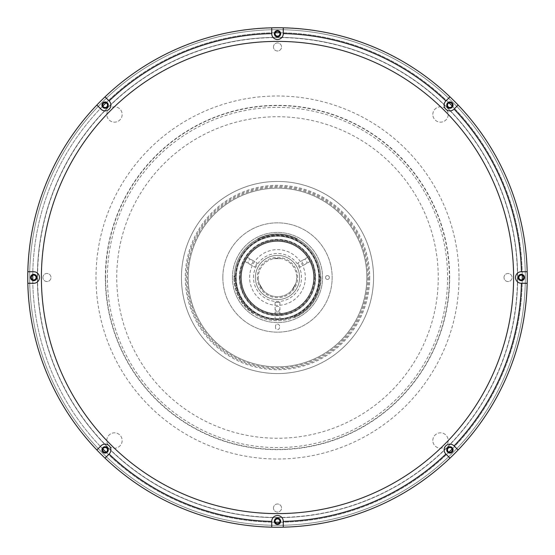 <?xml version="1.0" encoding="UTF-8"?>
<svg xmlns="http://www.w3.org/2000/svg" width="555" height="555" viewBox="0 0 555 555"><rect width="100%" height="100%" fill="white"/><g stroke="black" fill="none" stroke-linecap="round" stroke-linejoin="round"><path stroke-width="0.42" stroke-dasharray="2.77 2.08" d="M277.5 517.454A239.954 239.954 0 0 0 517.454 277.5A239.954 239.954 0 0 0 277.5 37.546A239.954 239.954 0 0 0 37.546 277.5A239.954 239.954 0 0 0 277.5 517.454M241.189 277.5A36.311 36.311 0 0 1 277.5 241.189A36.311 36.311 0 0 1 313.811 277.5A36.311 36.311 0 0 1 277.5 313.811A36.311 36.311 0 0 1 241.189 277.5A36.311 36.311 0 0 1 277.5 241.189A36.311 36.311 0 0 1 313.811 277.5A36.311 36.311 0 0 1 277.5 313.811A36.311 36.311 0 0 1 241.189 277.5A36.311 36.311 0 0 0 277.5 313.811A36.311 36.311 0 0 0 313.811 277.5M366.834 277.5A89.334 89.334 0 0 1 277.5 366.834A89.334 89.334 0 0 1 188.166 277.5A89.334 89.334 0 0 1 277.5 188.166A89.334 89.334 0 0 1 366.834 277.5A89.334 89.334 0 0 1 277.5 366.834A89.334 89.334 0 0 1 188.166 277.5A89.334 89.334 0 0 1 277.5 188.166A89.334 89.334 0 0 1 366.834 277.5A89.334 89.334 0 0 1 277.5 366.834A89.334 89.334 0 0 1 188.166 277.5A89.334 89.334 0 0 1 277.5 188.166A89.334 89.334 0 0 1 366.834 277.5M279.9 308.719A2.4 2.4 0 0 1 277.5 311.119A2.4 2.4 0 0 1 275.1 308.719A2.4 2.4 0 0 1 277.5 306.318A2.4 2.4 0 0 1 279.9 308.719M306.936 261.891A2.4 2.4 0 0 1 304.535 264.291A2.4 2.4 0 0 1 302.135 261.891A2.4 2.4 0 0 1 304.535 259.49A2.4 2.4 0 0 1 306.936 261.891M252.865 261.891A2.4 2.4 0 0 1 250.465 264.291A2.4 2.4 0 0 1 248.064 261.891A2.4 2.4 0 0 1 250.465 259.49A2.4 2.4 0 0 1 252.865 261.891M305.354 277.5A27.854 27.854 0 0 1 277.5 305.354A27.854 27.854 0 0 1 249.646 277.5A27.854 27.854 0 0 1 277.5 249.646A27.854 27.854 0 0 1 305.354 277.5M313.714 277.5A36.214 36.214 0 0 1 277.5 313.714A36.214 36.214 0 0 1 241.286 277.5A36.214 36.214 0 0 1 277.5 241.286A36.214 36.214 0 0 1 313.714 277.5A36.214 36.214 0 0 1 277.5 313.714A36.214 36.214 0 0 1 241.286 277.5A36.214 36.214 0 0 1 277.5 241.286A36.214 36.214 0 0 1 313.714 277.5A36.214 36.214 0 0 0 277.5 241.286A36.214 36.214 0 0 0 241.286 277.5A36.214 36.214 0 0 0 277.5 313.714A36.214 36.214 0 0 0 313.714 277.5A36.214 36.214 0 0 1 277.5 313.714A36.214 36.214 0 0 1 241.286 277.5A36.214 36.214 0 0 1 277.5 241.286A36.214 36.214 0 0 1 313.714 277.5A36.214 36.214 0 0 1 277.5 313.714A36.214 36.214 0 0 1 241.286 277.5A36.214 36.214 0 0 1 277.5 241.286A36.214 36.214 0 0 1 313.714 277.5M181.443 277.5A96.057 96.057 0 0 0 277.5 373.557A96.057 96.057 0 0 0 373.557 277.5A96.057 96.057 0 0 1 277.5 373.557A96.057 96.057 0 0 1 181.443 277.5A96.057 96.057 0 0 1 277.5 181.443A96.057 96.057 0 0 1 373.557 277.5A96.057 96.057 0 0 0 277.5 181.443A96.057 96.057 0 0 0 181.443 277.5A96.057 96.057 0 0 1 277.5 181.443A96.057 96.057 0 0 1 373.557 277.5A96.057 96.057 0 0 1 277.5 373.557A96.057 96.057 0 0 1 181.443 277.5A96.057 96.057 0 0 1 277.5 181.443A96.057 96.057 0 0 1 373.557 277.5M367.792 277.5A90.292 90.292 0 0 1 277.5 367.792A90.292 90.292 0 0 1 187.208 277.5A90.292 90.292 0 0 1 277.5 187.208A90.292 90.292 0 0 1 367.792 277.5M449.397 277.5A171.897 171.897 0 0 1 277.5 449.397A171.897 171.897 0 0 1 105.603 277.5A171.897 171.897 0 0 1 277.5 105.603A171.897 171.897 0 0 1 449.397 277.5M106.803 440.517A7.687 7.687 0 0 1 114.483 432.831A7.687 7.687 0 0 1 122.169 440.517A7.687 7.687 0 0 1 114.483 448.197A7.687 7.687 0 0 1 106.803 440.517A7.687 7.687 0 0 1 114.483 432.831A7.687 7.687 0 0 1 122.169 440.517A7.687 7.687 0 0 1 114.483 448.197A7.687 7.687 0 0 1 106.803 440.517M432.831 114.483A7.687 7.687 0 0 1 440.517 106.803A7.687 7.687 0 0 1 448.197 114.483A7.687 7.687 0 0 1 440.517 122.169A7.687 7.687 0 0 1 432.831 114.483A7.687 7.687 0 0 1 440.517 106.803A7.687 7.687 0 0 1 448.197 114.483A7.687 7.687 0 0 1 440.517 122.169A7.687 7.687 0 0 1 432.831 114.483M106.803 114.483A7.687 7.687 0 0 1 114.483 106.803A7.687 7.687 0 0 1 122.169 114.483A7.687 7.687 0 0 1 114.483 122.169A7.687 7.687 0 0 1 106.803 114.483A7.687 7.687 0 0 1 114.483 106.803A7.687 7.687 0 0 1 122.169 114.483A7.687 7.687 0 0 1 114.483 122.169A7.687 7.687 0 0 1 106.803 114.483M432.831 440.517A7.687 7.687 0 0 1 440.517 432.831A7.687 7.687 0 0 1 448.197 440.517A7.687 7.687 0 0 1 440.517 448.197A7.687 7.687 0 0 1 432.831 440.517A7.687 7.687 0 0 1 440.517 432.831A7.687 7.687 0 0 1 448.197 440.517A7.687 7.687 0 0 1 440.517 448.197A7.687 7.687 0 0 1 432.831 440.517M273.462 508.04A4.038 4.038 0 0 1 277.5 504.002A4.038 4.038 0 0 1 281.538 508.04A4.038 4.038 0 0 1 277.5 512.071A4.038 4.038 0 0 1 273.462 508.04A4.038 4.038 0 0 1 277.5 504.002A4.038 4.038 0 0 1 281.538 508.04A4.038 4.038 0 0 1 277.5 512.071A4.038 4.038 0 0 1 273.462 508.04M273.462 46.96A4.038 4.038 0 0 1 277.5 42.929A4.038 4.038 0 0 1 281.538 46.96A4.038 4.038 0 0 1 277.5 50.998A4.038 4.038 0 0 1 273.462 46.96A4.038 4.038 0 0 1 277.5 42.929A4.038 4.038 0 0 1 281.538 46.96A4.038 4.038 0 0 1 277.5 50.998A4.038 4.038 0 0 1 273.462 46.96M504.002 277.5A4.038 4.038 0 0 1 508.04 273.462A4.038 4.038 0 0 1 512.071 277.5A4.038 4.038 0 0 1 508.04 281.538A4.038 4.038 0 0 1 504.002 277.5A4.038 4.038 0 0 1 508.04 273.462A4.038 4.038 0 0 1 512.071 277.5A4.038 4.038 0 0 1 508.04 281.538A4.038 4.038 0 0 1 504.002 277.5M42.929 277.5A4.038 4.038 0 0 1 46.96 273.462A4.038 4.038 0 0 1 50.998 277.5A4.038 4.038 0 0 1 46.96 281.538A4.038 4.038 0 0 1 42.929 277.5A4.038 4.038 0 0 1 46.96 273.462A4.038 4.038 0 0 1 50.998 277.5A4.038 4.038 0 0 1 46.96 281.538A4.038 4.038 0 0 1 42.929 277.5M525.328 277.5A247.828 247.828 0 0 1 277.5 525.328A247.828 247.828 0 0 1 29.672 277.5A247.828 247.828 0 0 1 277.5 29.672A247.828 247.828 0 0 1 525.328 277.5A247.828 247.828 0 0 1 277.5 525.328A247.828 247.828 0 0 1 29.672 277.5A247.828 247.828 0 0 1 277.5 29.672A247.828 247.828 0 0 1 525.328 277.5M271.735 33.584L271.735 33.702A5.765 5.765 0 0 0 277.5 39.474A5.765 5.765 0 0 0 283.265 33.702L283.265 27.819A249.75 249.75 0 0 1 527.25 277.5A249.75 249.75 0 0 1 277.5 527.25A249.75 249.75 0 0 1 27.75 277.5A249.75 249.75 0 0 1 271.735 27.819M283.265 521.416L283.265 521.298A5.765 5.765 0 0 0 277.5 515.526A5.765 5.765 0 0 0 271.735 521.298L271.735 527.181A249.75 249.75 0 0 1 27.75 277.5A249.75 249.75 0 0 1 277.5 27.75A249.75 249.75 0 0 1 527.25 277.5A249.75 249.75 0 0 1 277.5 527.25A249.75 249.75 0 0 1 27.75 277.5A249.75 249.75 0 0 1 277.5 27.75A249.75 249.75 0 0 1 527.25 277.5A249.75 249.75 0 0 1 277.5 527.25A249.75 249.75 0 0 1 27.75 277.5A249.75 249.75 0 0 1 277.5 27.75A249.75 249.75 0 0 1 527.25 277.5A249.75 249.75 0 0 1 283.265 527.181M368.756 277.5A91.256 91.256 0 0 1 277.5 368.756A91.256 91.256 0 0 1 186.244 277.5A91.256 91.256 0 0 1 277.5 186.244A91.256 91.256 0 0 1 368.756 277.5M517.642 277.5A240.142 240.142 0 0 1 277.5 517.642A240.142 240.142 0 0 1 37.358 277.5A240.142 240.142 0 0 1 277.5 37.358A240.142 240.142 0 0 1 517.642 277.5A240.142 240.142 0 0 1 277.5 517.642A240.142 240.142 0 0 1 37.358 277.5A240.142 240.142 0 0 1 277.5 37.358A240.142 240.142 0 0 1 517.642 277.5M32.752 275.294A244.755 244.755 0 0 1 102.883 105.998A244.755 244.755 0 0 0 32.752 275.294M105.998 102.883A244.755 244.755 0 0 1 275.294 32.752A244.755 244.755 0 0 0 105.998 102.883M279.706 32.752A244.755 244.755 0 0 1 449.002 102.883A244.755 244.755 0 0 0 279.706 32.752M452.117 105.998A244.755 244.755 0 0 1 522.248 275.294A244.755 244.755 0 0 0 452.117 105.998M522.248 279.706A244.755 244.755 0 0 1 452.117 449.002A244.755 244.755 0 0 0 522.248 279.706M449.002 452.117A244.755 244.755 0 0 1 279.706 522.248A244.755 244.755 0 0 0 449.002 452.117M275.294 522.248A244.755 244.755 0 0 1 105.998 452.117A244.755 244.755 0 0 0 275.294 522.248M102.883 449.002A244.755 244.755 0 0 1 32.752 279.706A244.755 244.755 0 0 0 102.883 449.002M277.5 527.25A249.75 249.75 0 0 0 527.25 277.5A249.75 249.75 0 0 0 277.5 27.75A249.75 249.75 0 0 0 27.75 277.5A249.75 249.75 0 0 0 277.5 527.25M101.94 449.89A3.17 3.17 0 0 1 105.11 446.719A3.17 3.17 0 0 1 108.281 449.89A3.17 3.17 0 0 1 105.11 453.06A3.17 3.17 0 0 1 101.94 449.89M30.539 277.5A3.17 3.17 0 0 1 33.702 274.33A3.17 3.17 0 0 1 36.873 277.5A3.17 3.17 0 0 1 33.702 280.67A3.17 3.17 0 0 1 30.539 277.5M101.94 105.11A3.17 3.17 0 0 1 105.11 101.94A3.17 3.17 0 0 1 108.281 105.11A3.17 3.17 0 0 1 105.11 108.281A3.17 3.17 0 0 1 101.94 105.11M445.901 100.948L445.811 101.038A5.765 5.765 0 0 0 447.684 110.438A5.765 5.765 0 0 0 453.962 109.189L457.93 105.228M521.416 271.735L521.298 271.735A5.765 5.765 0 0 0 515.526 277.5A5.765 5.765 0 0 0 521.298 283.265L527.181 283.265M454.052 445.901L453.962 445.811A5.765 5.765 0 0 0 444.125 449.89A5.765 5.765 0 0 0 445.811 453.962L449.772 457.93M274.33 521.298A3.17 3.17 0 0 1 277.5 518.127A3.17 3.17 0 0 1 280.67 521.298A3.17 3.17 0 0 1 277.5 524.461A3.17 3.17 0 0 1 274.33 521.298M446.719 449.89A3.17 3.17 0 0 1 449.89 446.719A3.17 3.17 0 0 1 453.06 449.89A3.17 3.17 0 0 1 449.89 453.06A3.17 3.17 0 0 1 446.719 449.89M518.127 277.5A3.17 3.17 0 0 1 521.298 274.33A3.17 3.17 0 0 1 524.461 277.5A3.17 3.17 0 0 1 521.298 280.67A3.17 3.17 0 0 1 518.127 277.5M446.719 105.11A3.17 3.17 0 0 1 449.89 101.94A3.17 3.17 0 0 1 453.06 105.11A3.17 3.17 0 0 1 449.89 108.281A3.17 3.17 0 0 1 446.719 105.11M274.33 33.702A3.17 3.17 0 0 1 277.5 30.539A3.17 3.17 0 0 1 280.67 33.702A3.17 3.17 0 0 1 277.5 36.873A3.17 3.17 0 0 1 274.33 33.702M277.5 41.389A236.111 236.111 0 0 0 41.389 277.5A236.111 236.111 0 0 0 277.5 513.611A236.111 236.111 0 0 0 513.611 277.5A236.111 236.111 0 0 0 277.5 41.389M109.099 454.052L109.189 453.962A5.765 5.765 0 0 0 109.189 445.811A5.765 5.765 0 0 0 101.038 445.811L96.868 449.973M96.868 105.027L101.038 109.189A5.765 5.765 0 0 0 109.189 109.189A5.765 5.765 0 0 0 109.189 101.038L105.228 97.069M27.819 283.265L33.702 283.265A5.765 5.765 0 0 0 39.474 277.5A5.765 5.765 0 0 0 33.702 271.735L27.819 271.735M277.5 517.642A240.142 240.142 0 0 0 517.642 277.5A240.142 240.142 0 0 0 277.5 37.358A240.142 240.142 0 0 0 37.358 277.5A240.142 240.142 0 0 0 277.5 517.642M235.237 277.5A42.263 42.263 0 0 1 277.5 235.237A42.263 42.263 0 0 1 319.763 277.5A42.263 42.263 0 0 0 277.5 235.237A42.263 42.263 0 0 0 235.237 277.5A42.263 42.263 0 0 1 277.5 235.237A42.263 42.263 0 0 1 319.763 277.5A42.263 42.263 0 0 0 277.5 235.237A42.263 42.263 0 0 0 235.237 277.5A42.263 42.263 0 0 0 277.5 319.763A42.263 42.263 0 0 0 319.763 277.5A42.263 42.263 0 0 1 277.5 319.763A42.263 42.263 0 0 1 235.237 277.5A42.263 42.263 0 0 0 277.5 319.763A42.263 42.263 0 0 0 319.763 277.5A42.263 42.263 0 0 1 277.5 319.763A42.263 42.263 0 0 1 235.237 277.5M320.728 277.5A43.228 43.228 0 0 0 277.5 234.272A43.228 43.228 0 0 0 234.272 277.5A43.228 43.228 0 0 1 277.5 234.272A43.228 43.228 0 0 1 320.728 277.5A43.228 43.228 0 0 0 277.5 234.272A43.228 43.228 0 0 0 234.272 277.5A43.228 43.228 0 0 1 277.5 234.272A43.228 43.228 0 0 1 320.728 277.5A43.228 43.228 0 0 1 277.5 320.728A43.228 43.228 0 0 1 234.272 277.5A43.228 43.228 0 0 0 277.5 320.728A43.228 43.228 0 0 0 320.728 277.5A43.228 43.228 0 0 1 277.5 320.728A43.228 43.228 0 0 1 234.272 277.5A43.228 43.228 0 0 0 277.5 320.728A43.228 43.228 0 0 0 320.728 277.5M239.559 277.5A37.941 37.941 0 0 1 277.5 239.559A37.941 37.941 0 0 1 315.441 277.5A37.941 37.941 0 0 1 277.5 315.441A37.941 37.941 0 0 1 239.559 277.5A37.941 37.941 0 0 1 277.5 239.559A37.941 37.941 0 0 1 315.441 277.5A37.941 37.941 0 0 1 277.5 315.441A37.941 37.941 0 0 1 239.559 277.5A37.941 37.941 0 0 1 277.5 239.559A37.941 37.941 0 0 1 315.441 277.5A37.941 37.941 0 0 1 277.5 315.441A37.941 37.941 0 0 1 239.559 277.5A37.941 37.941 0 0 1 277.5 239.559A37.941 37.941 0 0 1 315.441 277.5A37.941 37.941 0 0 1 277.5 315.441A37.941 37.941 0 0 1 239.559 277.5M314.671 277.5A37.171 37.171 0 0 1 277.5 314.671A37.171 37.171 0 0 1 240.329 277.5A37.171 37.171 0 0 1 277.5 240.329A37.171 37.171 0 0 1 314.671 277.5M257.326 277.5A20.174 20.174 0 0 0 277.5 297.674A20.174 20.174 0 0 0 297.674 277.5A20.174 20.174 0 0 0 277.5 257.326A20.174 20.174 0 0 0 257.326 277.5M296.71 277.5A19.21 19.21 0 0 1 277.5 296.71A19.21 19.21 0 0 1 258.29 277.5A19.21 19.21 0 0 0 277.5 296.71A19.21 19.21 0 0 0 296.71 277.5A19.21 19.21 0 0 0 277.5 258.29A19.21 19.21 0 0 0 258.29 277.5A19.21 19.21 0 0 1 277.5 258.29A19.21 19.21 0 0 1 296.71 277.5M263.119 290.237L259.275 283.584L263.119 290.237M291.881 290.237L295.725 283.584L291.881 290.237M273.657 258.679L281.343 258.679L273.657 258.679M253.482 277.5A24.018 24.018 0 0 1 277.5 253.482A24.018 24.018 0 0 1 301.518 277.5A24.018 24.018 0 0 1 277.5 301.518A24.018 24.018 0 0 1 253.482 277.5M279.9 312L275.1 312L279.9 312L279.9 318.736L275.1 318.736L279.9 318.736M275.1 312L275.1 318.736M236.194 277.5A41.306 41.306 0 0 0 277.5 318.806A41.306 41.306 0 0 0 318.806 277.5A41.306 41.306 0 0 0 277.5 236.194A41.306 41.306 0 0 0 236.194 277.5A41.306 41.306 0 0 0 277.5 318.806A41.306 41.306 0 0 0 318.806 277.5A41.306 41.306 0 0 0 277.5 236.194A41.306 41.306 0 0 0 236.194 277.5M241.092 277.5A36.408 36.408 0 0 0 277.5 313.908A36.408 36.408 0 0 0 313.908 277.5A36.408 36.408 0 0 0 277.5 241.092A36.408 36.408 0 0 0 241.092 277.5M239.365 277.5A38.135 38.135 0 0 0 277.5 315.635A38.135 38.135 0 0 0 315.635 277.5A38.135 38.135 0 0 0 277.5 239.365A38.135 38.135 0 0 0 239.365 277.5M319.153 275.835A0.957 0.957 0 0 0 320.048 276.751A42.555 42.555 0 0 1 294.122 316.669A0.957 0.957 0 0 0 292.922 316.232A41.687 41.687 0 0 1 235.813 277.5A41.687 41.687 0 0 1 277.5 235.813A41.687 41.687 0 0 1 319.187 277.5A41.687 41.687 0 0 1 277.5 319.187A41.687 41.687 0 0 1 257.742 240.794A41.687 41.687 0 0 1 319.187 277.5A41.687 41.687 0 0 1 292.922 316.232M294.122 316.669L294.504 317.557A43.512 43.512 0 0 0 321.005 276.744L320.048 276.751M314.005 277.5A36.505 36.505 0 0 1 277.5 314.005A36.505 36.505 0 0 1 240.995 277.5A36.505 36.505 0 0 1 277.5 240.995A36.505 36.505 0 0 1 314.005 277.5A36.505 36.505 0 0 1 277.5 314.005A36.505 36.505 0 0 1 240.995 277.5A36.505 36.505 0 0 1 277.5 240.995A36.505 36.505 0 0 1 314.005 277.5M299.596 277.5A22.096 22.096 0 0 1 277.5 299.596A22.096 22.096 0 0 1 255.404 277.5A22.096 22.096 0 0 1 277.5 255.404A22.096 22.096 0 0 1 299.596 277.5A22.096 22.096 0 0 1 277.5 299.596A22.096 22.096 0 0 1 255.404 277.5A22.096 22.096 0 0 1 277.5 255.404A22.096 22.096 0 0 1 299.596 277.5M232.448 277.5A45.052 45.052 0 0 1 277.5 232.448A45.052 45.052 0 0 1 322.552 277.5A45.052 45.052 0 0 1 277.5 322.552A45.052 45.052 0 0 1 232.448 277.5A45.052 45.052 0 0 1 277.5 232.448A45.052 45.052 0 0 1 322.552 277.5A45.052 45.052 0 0 1 277.5 322.552A45.052 45.052 0 0 1 232.448 277.5M222.846 277.5A54.654 54.654 0 0 1 277.5 222.846A54.654 54.654 0 0 1 332.154 277.5A54.654 54.654 0 0 1 277.5 332.154A54.654 54.654 0 0 1 222.846 277.5A54.654 54.654 0 0 1 277.5 222.846A54.654 54.654 0 0 1 332.154 277.5A54.654 54.654 0 0 1 277.5 332.154A54.654 54.654 0 0 1 222.846 277.5M307.595 257.353L309.995 261.516L307.595 257.353L297.827 262.994L300.227 267.149L309.995 261.516M245.005 261.516L247.405 257.353L245.005 261.516L254.773 267.149L257.173 262.994L247.405 257.353M257.173 262.994L254.773 267.149M300.227 267.149L297.827 262.994M279.9 302.357L275.1 302.357L279.9 302.357L279.9 313.637L275.1 313.637L279.9 313.637M275.1 302.357L275.1 313.637M253.17 313.575A43.512 43.512 0 0 1 233.988 277.5A43.512 43.512 0 0 0 253.17 313.575L253.704 312.777A42.555 42.555 0 0 1 234.973 276.008A0.957 0.957 0 0 0 235.882 275.107M297.258 238.726A43.512 43.512 0 0 0 257.742 238.726A43.512 43.512 0 0 1 297.258 238.726L296.821 239.587A0.957 0.957 0 0 0 297.258 240.794M257.742 238.726L258.179 239.587A42.555 42.555 0 0 1 296.821 239.587M233.988 277.5A43.512 43.512 0 0 1 234.016 275.981A43.512 43.512 0 0 0 233.988 277.5M234.973 276.008L234.016 275.981M329.372 277.5A1.922 1.922 0 0 0 327.45 275.578A1.922 1.922 0 0 0 325.528 277.5A1.922 1.922 0 0 0 327.45 279.422A1.922 1.922 0 0 0 329.372 277.5A1.922 1.922 0 0 0 327.45 275.578A1.922 1.922 0 0 0 325.528 277.5A1.922 1.922 0 0 0 327.45 279.422A1.922 1.922 0 0 0 329.372 277.5M279.519 327.547A2.019 2.019 0 0 1 277.5 329.566A2.019 2.019 0 0 1 275.481 327.547A2.019 2.019 0 0 0 277.5 329.566A2.019 2.019 0 0 0 279.519 327.547L279.519 326.201A2.019 2.019 0 0 0 277.5 324.182A2.019 2.019 0 0 0 275.481 326.201A2.019 2.019 0 0 1 277.5 324.182A2.019 2.019 0 0 1 279.519 326.201M275.481 327.547L275.481 326.201M254.974 312.576A0.957 0.957 0 0 0 253.704 312.777M257.742 240.794A0.957 0.957 0 0 0 258.179 239.587M321.005 276.744A43.512 43.512 0 0 1 294.504 317.557M314.851 277.5A37.352 37.352 0 0 0 277.5 240.149A37.352 37.352 0 0 0 240.149 277.5A37.352 37.352 0 0 0 277.5 314.851A37.352 37.352 0 0 0 314.851 277.5M369.713 277.5A92.213 92.213 0 0 1 277.5 369.713A92.213 92.213 0 0 1 185.287 277.5A92.213 92.213 0 0 1 277.5 185.287A92.213 92.213 0 0 1 369.713 277.5M459.006 277.5A181.506 181.506 0 0 1 277.5 459.006A181.506 181.506 0 0 1 95.994 277.5A181.506 181.506 0 0 1 277.5 95.994A181.506 181.506 0 0 1 459.006 277.5M105.339 277.5A172.161 172.161 0 0 1 277.5 105.339A172.161 172.161 0 0 1 449.661 277.5A172.161 172.161 0 0 1 277.5 449.661A172.161 172.161 0 0 1 105.339 277.5M107.399 277.5A170.101 170.101 0 0 1 277.5 107.399A170.101 170.101 0 0 1 447.601 277.5A170.101 170.101 0 0 1 277.5 447.601A170.101 170.101 0 0 1 107.399 277.5M116.744 277.5A160.756 160.756 0 0 1 277.5 116.744A160.756 160.756 0 0 1 438.256 277.5A160.756 160.756 0 0 1 277.5 438.256A160.756 160.756 0 0 1 116.744 277.5"/><path stroke-width="0.83" d="M449.772 457.93L449.973 458.132A249.75 249.75 0 0 1 271.735 527.181A249.75 249.75 0 0 0 283.265 527.181L283.265 521.298A5.765 5.765 0 0 0 277.5 515.526A5.765 5.765 0 0 0 271.735 521.298L271.735 527.181A249.75 249.75 0 0 1 105.027 458.132L109.189 453.962A5.765 5.765 0 0 0 109.189 445.811A5.765 5.765 0 0 0 101.038 445.811L96.868 449.973A249.75 249.75 0 0 0 105.027 458.132L109.099 454.052A243.985 243.985 0 0 0 271.735 521.416M102.71 449.89A2.4 2.4 0 0 0 105.11 452.29A2.4 2.4 0 0 0 107.51 449.89A2.4 2.4 0 0 0 105.11 447.49A2.4 2.4 0 0 0 102.71 449.89M31.302 277.5A2.4 2.4 0 0 0 33.702 279.9A2.4 2.4 0 0 0 36.11 277.5A2.4 2.4 0 0 0 33.702 275.1A2.4 2.4 0 0 0 31.302 277.5M102.71 105.11A2.4 2.4 0 0 0 105.11 107.51A2.4 2.4 0 0 0 107.51 105.11A2.4 2.4 0 0 0 105.11 102.71A2.4 2.4 0 0 0 102.71 105.11M275.1 33.702A2.4 2.4 0 0 0 277.5 36.11A2.4 2.4 0 0 0 279.9 33.702A2.4 2.4 0 0 0 277.5 31.302A2.4 2.4 0 0 0 275.1 33.702M447.49 105.11A2.4 2.4 0 0 0 449.89 107.51A2.4 2.4 0 0 0 452.29 105.11A2.4 2.4 0 0 0 449.89 102.71A2.4 2.4 0 0 0 447.49 105.11M518.89 277.5A2.4 2.4 0 0 0 521.298 279.9A2.4 2.4 0 0 0 523.698 277.5A2.4 2.4 0 0 0 521.298 275.1A2.4 2.4 0 0 0 518.89 277.5M447.49 449.89A2.4 2.4 0 0 0 449.89 452.29A2.4 2.4 0 0 0 452.29 449.89A2.4 2.4 0 0 0 449.89 447.49A2.4 2.4 0 0 0 447.49 449.89M275.1 521.298A2.4 2.4 0 0 0 277.5 523.698A2.4 2.4 0 0 0 279.9 521.298A2.4 2.4 0 0 0 277.5 518.89A2.4 2.4 0 0 0 275.1 521.298M105.228 97.069L105.027 96.868A249.75 249.75 0 0 0 96.868 105.027L101.038 109.189A5.765 5.765 0 0 0 109.189 109.189A5.765 5.765 0 0 0 109.189 101.038L105.027 96.868A249.75 249.75 0 0 1 283.265 27.819A249.75 249.75 0 0 0 271.735 27.819L271.735 33.702A5.765 5.765 0 0 0 277.5 39.474A5.765 5.765 0 0 0 283.265 33.702L283.265 27.819A249.75 249.75 0 0 1 449.973 96.868L445.811 101.038A5.765 5.765 0 0 0 447.684 110.438A5.765 5.765 0 0 0 453.962 109.189L458.132 105.027A249.75 249.75 0 0 0 449.973 96.868L445.901 100.948A243.985 243.985 0 0 0 283.265 33.584M102.883 105.998L105.998 102.883A244.755 244.755 0 0 0 102.883 105.998M275.294 32.752L279.706 32.752A244.755 244.755 0 0 0 275.294 32.752M449.002 102.883L452.117 105.998A244.755 244.755 0 0 0 449.002 102.883M522.248 275.294L522.255 277.5A244.755 244.755 0 0 1 522.248 279.706L522.255 277.5A244.755 244.755 0 0 0 522.248 275.294M32.745 277.5A244.755 244.755 0 0 1 32.752 275.294L32.745 277.5A244.755 244.755 0 0 0 32.752 279.706L32.745 277.5M452.117 449.002A244.755 244.755 0 0 1 449.002 452.117L452.117 449.002M279.706 522.248A244.755 244.755 0 0 1 275.294 522.248L279.706 522.248M105.998 452.117A244.755 244.755 0 0 1 102.883 449.002L105.998 452.117M458.132 449.973A249.75 249.75 0 0 0 527.181 271.735L521.298 271.735A5.765 5.765 0 0 0 515.526 277.5A5.765 5.765 0 0 0 521.298 283.265L527.181 283.265A249.75 249.75 0 0 1 458.132 449.973L453.962 445.811A5.765 5.765 0 0 0 444.125 449.89A5.765 5.765 0 0 0 445.811 453.962L449.973 458.132A249.75 249.75 0 0 0 458.132 449.973L454.052 445.901A243.985 243.985 0 0 0 521.416 283.265M108.281 449.89A3.17 3.17 0 0 0 105.11 446.719A3.17 3.17 0 0 0 101.94 449.89A3.17 3.17 0 0 0 105.11 453.06A3.17 3.17 0 0 0 108.281 449.89M36.873 277.5A3.17 3.17 0 0 0 33.702 274.33A3.17 3.17 0 0 0 30.539 277.5A3.17 3.17 0 0 0 33.702 280.67A3.17 3.17 0 0 0 36.873 277.5M108.281 105.11A3.17 3.17 0 0 0 105.11 101.94A3.17 3.17 0 0 0 101.94 105.11A3.17 3.17 0 0 0 105.11 108.281A3.17 3.17 0 0 0 108.281 105.11M280.67 521.298A3.17 3.17 0 0 0 277.5 518.127A3.17 3.17 0 0 0 274.33 521.298A3.17 3.17 0 0 0 277.5 524.461A3.17 3.17 0 0 0 280.67 521.298M453.06 449.89A3.17 3.17 0 0 0 449.89 446.719A3.17 3.17 0 0 0 446.719 449.89A3.17 3.17 0 0 0 449.89 453.06A3.17 3.17 0 0 0 453.06 449.89M524.461 277.5A3.17 3.17 0 0 0 521.298 274.33A3.17 3.17 0 0 0 518.127 277.5A3.17 3.17 0 0 0 521.298 280.67A3.17 3.17 0 0 0 524.461 277.5M453.06 105.11A3.17 3.17 0 0 0 449.89 101.94A3.17 3.17 0 0 0 446.719 105.11A3.17 3.17 0 0 0 449.89 108.281A3.17 3.17 0 0 0 453.06 105.11M280.67 33.702A3.17 3.17 0 0 0 277.5 30.539A3.17 3.17 0 0 0 274.33 33.702A3.17 3.17 0 0 0 277.5 36.873A3.17 3.17 0 0 0 280.67 33.702M277.5 41.389A236.111 236.111 0 0 0 41.389 277.5A236.111 236.111 0 0 0 277.5 513.611A236.111 236.111 0 0 0 513.611 277.5A236.111 236.111 0 0 0 277.5 41.389M457.93 105.228L458.132 105.027A249.75 249.75 0 0 1 527.181 271.735L521.416 271.735A243.985 243.985 0 0 0 454.052 109.099M449.973 458.132A249.75 249.75 0 0 1 283.265 527.181L283.265 521.416A243.985 243.985 0 0 0 445.901 454.052M271.735 27.819L271.735 33.584A243.985 243.985 0 0 0 109.099 100.948M27.819 283.265L33.702 283.265A5.765 5.765 0 0 0 39.474 277.5A5.765 5.765 0 0 0 33.702 271.735L27.819 271.735A249.75 249.75 0 0 0 96.868 449.973M96.868 105.027A249.75 249.75 0 0 0 27.819 271.735M283.265 27.819A249.75 249.75 0 0 1 449.973 96.868M458.132 105.027A249.75 249.75 0 0 1 527.181 271.735"/></g></svg>
